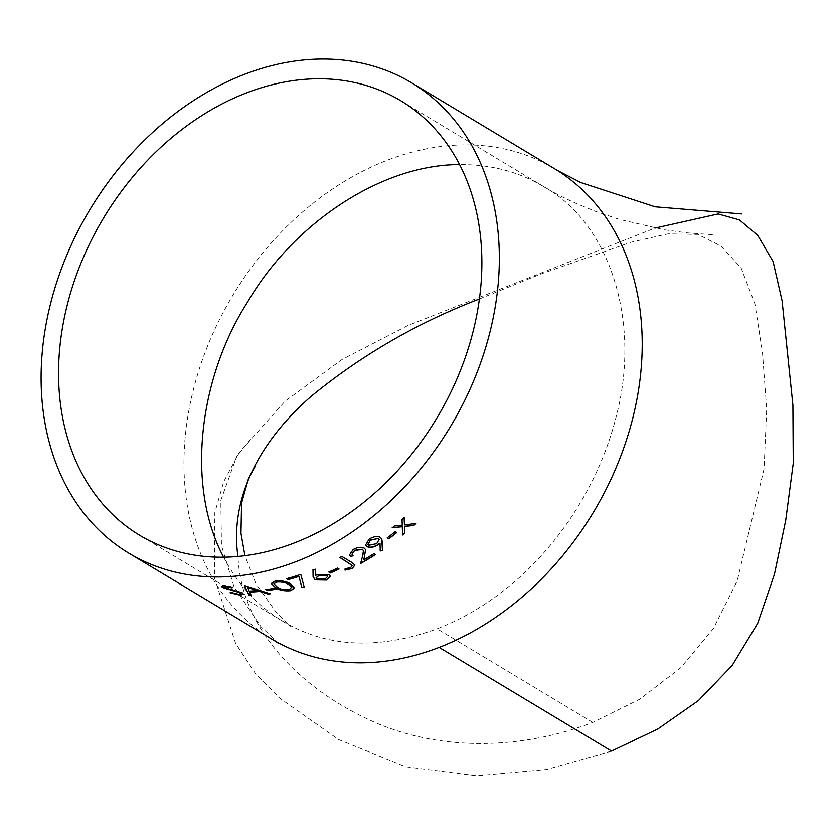 <?xml version="1.0" encoding="UTF-8"?>
<svg xmlns="http://www.w3.org/2000/svg" width="835" height="835" viewBox="0 0 835 835"><rect width="100%" height="100%" fill="white"/><g stroke="black" fill="none" stroke-linecap="round" stroke-linejoin="round"><path stroke-width="0.63" stroke-dasharray="4.17 3.13" d="M611.523 751.093L546.664 769.494L476.795 775.767L405.633 766.749L338.634 739.57L279.735 698.175L255.072 673.02L235.606 643.388L214.574 578.196L214.804 512.69L223.717 481.68L239.342 452.393L285.017 401.27L342.068 359.478L407.918 325.504L654.974 228.101M479.394 298.972L540.13 274.266L631.25 242.14L668.083 233.863L697.83 234.385L720.866 245.991L741.136 267.962L754.965 304.023L762.47 352.725L766.687 409.056L764.067 468.821L737.201 580.941L713.372 628.63L680.598 667.885L639.881 699.145L592.777 722.442C528.712 747.148 448.906 753.191 378.318 723.82C306.518 693.551 241.284 633.066 237.965 556.475M554.409 168.639A274.412 210.389 -59 0 0 232.746 295.507A274.412 210.389 -59 0 0 271.751 639.067M223.644 557.227C238.121 584.897 257.754 606.179 282.554 621.094C326.464 647.522 377.994 650.1 437.133 628.849C524.192 595.209 592.871 509.559 616.209 416.446C641.739 320.463 608.705 221.995 543.637 186.623C518.827 171.728 490.813 164.38 459.584 164.589M231.191 592.474L238.591 594.009L241.023 593.57M221.432 586.149L224.427 585.408L232.871 587.088L232.005 587.621M223.884 586.828L242.38 592.631L243.517 594.155M230.512 592.683L231.253 592.234M394.475 525.966L402.157 524.964L401.938 519.307A274.151 210.19 -59 0 0 404.056 517.418L404.067 517.69M404.359 524.724L415.955 523.535M402.439 534.828L402.209 526.561M392.575 527.532L392.2 527.563A274.151 210.19 -59 0 0 394.37 525.779M395.174 531.697L396.719 532.626M387.304 537.813L387.116 537.698A274.151 210.19 -59 0 0 395.07 531.509M380.217 551.006L379.935 543.042M365.5 545.015L368.986 539.034C373.235 536.352 376.961 535.715 380.175 537.135L381.731 538.992M367.911 544.316L368.652 545.088L376.627 543.491L379.059 539.441M349.489 554.764L353.132 549.326C357.359 546.977 361.044 546.518 364.175 547.937L365.605 549.649M363.757 559.648A274.151 210.19 -59 0 0 373.892 553.428L375.51 554.565M360.605 563.281L363.402 550.536M351.984 554.19L353.038 555.619M341.891 556.465L352.015 562.372L354.896 565.024M345.043 569.919L345.022 568.656L350.69 567.289L352.203 565.42M340.064 557.446L339.845 557.321A274.151 210.19 -59 0 0 341.839 556.246M337.517 568.124L339.062 569.053M329.053 571.954L328.813 571.818A274.151 210.19 -59 0 0 337.476 567.894M315.432 575.221L317.644 574.24L328.833 574.209L330.284 576.119M313.083 576.808L312.958 569.355L315.338 569.22M316.089 577.883L316.987 578.916L324.93 578.864L327.738 576.275M300.809 574.417L304.201 587.162M287.01 578.592L286.739 578.425A274.151 210.19 -59 0 0 300.798 574.177M274.934 581.17L274.945 580.93C281.75 580.2 287.021 581.181 290.768 583.874L294.525 587.986M271.323 583.362L274.945 580.93M273.953 583.707L277.293 586.817C280.017 588.967 284.036 589.875 289.327 589.52L291.634 586.859M274.444 588.31L275.988 589.239M266.052 589.541L265.718 589.343A274.151 210.19 -59 0 0 274.464 588.07M270.227 593.789L270.258 593.539A274.151 210.19 -59 0 1 269.653 593.612M249.675 591.827L251.064 595.073M244.571 585.659L244.467 585.429A274.151 210.19 -59 0 0 244.749 585.408L270.258 593.539M247.525 587.182L249.216 590.856A274.151 210.19 -59 0 0 257.253 590.355M592.777 722.442L437.133 628.849M557.143 170.319L554.388 168.691M271.782 639.036L274.423 640.643M278.66 643.42L260.906 626.636L234.019 586.702L221.452 545.579L220.826 500.415L236.535 456.755L250.51 439.179M282.564 621.104L291.029 626.553L276.385 612.577L255.917 583.738L244.937 555.713M712.359 234.677L687.299 232.861L664.305 229.771L619.017 219.302L595.532 211.38L576.567 203.615C563.155 197.53 552.175 191.862 543.616 186.612M543.658 186.581L400.79 100.722M282.522 621.146L139.654 535.287"/><path stroke-width="1.25" d="M654.974 228.101L718.152 213.948L739.486 219.939L757.773 235.418L773.106 261.564L782.082 300.777L792.895 405.048L793.25 463.289L785.714 520.33L774.452 574.24L757.7 623.307L732.107 665.558L698.404 700.607L657.844 729.007L611.523 751.093L439.116 647.407A274.412 210.389 -59 0 0 633.577 414.849A274.412 210.389 -59 0 0 554.43 168.649L411.561 82.79A274.412 210.389 -59 0 0 89.888 209.637A274.412 210.389 -59 0 0 128.882 553.219A274.412 210.389 -59 0 0 296.248 561.558A274.412 210.389 -59 0 0 490.709 328.99A274.412 210.389 -59 0 0 411.561 82.79M237.965 556.475C229.061 495.896 262.691 438.229 311.528 396.051C361.419 355.136 417.375 322.769 479.394 298.972M128.882 553.219L271.751 639.067A274.412 210.389 -59 0 0 439.116 647.407M315.369 569.449L315.453 575.451L317.707 574.449L328.865 574.438L330.305 576.234L326.391 580.064L314.899 579.845L313.073 576.307L312.979 569.585L315.369 569.449M313.094 576.922L313.073 576.307M259.831 591.441L268.014 594.029A274.412 210.389 -59 0 0 270.227 593.789L244.707 585.648A274.412 210.389 -59 0 1 244.425 585.669L248.872 595.104A274.412 210.389 -59 0 0 251.064 595.073L249.634 592.078A274.412 210.389 -59 0 0 259.831 591.441L268.045 593.779A274.151 210.19 -59 0 0 269.653 593.612M274.444 588.31L275.988 589.239A274.412 210.389 -59 0 1 267.231 590.522L265.687 589.593A274.412 210.389 -59 0 0 274.444 588.31M274.934 581.17C281.739 580.44 287.021 581.421 290.768 584.114L294.525 588.101L290.789 590.7C284.067 591.264 278.88 590.178 275.237 587.433L271.302 583.488L274.934 581.17M298.888 576.484A274.412 210.389 -59 0 1 288.284 579.594L286.739 578.665A274.412 210.389 -59 0 0 300.809 574.417L304.264 587.391L301.842 587.496L298.878 576.244L301.842 587.255L304.264 587.162M337.517 568.124L339.062 569.053A274.412 210.389 -59 0 1 330.399 572.977L328.844 572.048A274.412 210.389 -59 0 0 337.517 568.124M341.891 556.465L352.078 562.581L354.927 565.128L352.172 568.499L345.043 570.148L345.064 568.875L350.731 567.508L352.234 565.525L339.897 557.529A274.412 210.389 -59 0 0 341.891 556.465M351.065 556.747L349.521 554.878L353.195 549.534C357.422 547.186 361.106 546.727 364.248 548.146L365.636 549.743L363.82 559.867A274.412 210.389 -59 0 0 373.965 553.636L375.51 554.565A274.412 210.389 -59 0 1 360.657 563.5L362.933 554.774L363.434 550.641L362.421 549.451L354.645 550.526L352.015 554.294L353.038 555.619A274.412 210.389 -59 0 1 351.065 556.747L349.489 554.764M380.217 551.006L380.019 543.241L377.9 544.869C373.725 547.447 370.041 548.031 366.868 546.612L365.542 545.119L369.07 539.233C373.318 536.55 377.044 535.913 380.259 537.333L381.783 539.086L382.263 541.758L382.514 550.422L380.217 551.006M395.174 531.697L396.719 532.626A274.412 210.389 -59 0 1 388.755 538.826L387.2 537.897A274.412 210.389 -59 0 0 395.174 531.697M404.714 533.231A274.412 210.389 -59 0 1 402.533 535.016L402.313 526.739L392.293 527.751A274.412 210.389 -59 0 0 394.475 525.966L402.261 525.152L402.052 519.485A274.412 210.389 -59 0 0 404.171 517.606L404.453 524.902L415.955 523.535A274.412 210.389 -59 0 1 413.836 525.434L404.516 526.509L404.714 533.231L404.411 526.321L413.722 525.257A274.151 210.19 -59 0 0 415.59 523.587M231.191 592.474L238.528 594.249L241.023 593.695L240.313 592.84L222.465 587.475L221.379 586.264L224.364 585.659L232.819 587.339L231.942 587.871L225.69 586.577L224.375 587.569L242.327 592.881L243.507 594.28L240.083 595.178L230.105 592.808L231.191 592.474M223.884 586.828L224.375 587.569M294.264 542.99A253.496 194.357 -59 0 0 473.904 328.155A253.496 194.357 -59 0 0 400.79 100.722A253.496 194.357 -59 0 0 103.623 217.904A253.496 194.357 -59 0 0 139.654 535.287A253.496 194.357 -59 0 0 294.264 542.99M459.584 164.589C380.948 164.505 292.96 223.822 247.421 302.301C198.041 379.706 186.195 487.233 223.644 557.227M241.023 593.57L238.09 591.691L226.055 588.696L221.432 586.149M232.871 587.088L232.005 587.621L225.753 586.337L224.438 587.318M243.517 594.155L240.136 594.938L230.168 592.558M404.056 517.418L404.453 524.902M402.522 534.755A274.151 210.19 -59 0 0 404.61 533.043M402.313 526.739L392.2 527.563M388.755 538.826L388.661 538.627A274.151 210.19 -59 0 0 396.531 532.511M388.661 538.627L387.304 537.813M380.019 543.241L377.817 544.671C373.642 547.249 369.968 547.823 366.795 546.403L365.5 545.015M381.731 538.992L382.43 550.223L380.144 550.808M379.059 539.441L378.192 538.46L370.437 540.026L367.911 544.316M378.192 538.46L370.521 540.235L367.953 544.42L368.726 545.286L376.71 543.7L379.1 539.546L378.276 538.659M365.605 549.649L363.82 559.867M360.741 563.207A274.151 210.19 -59 0 0 375.301 554.44M363.402 550.536L362.359 549.242L354.583 550.317L351.984 554.19M351.003 556.528A274.151 210.19 -59 0 0 352.861 555.473M354.896 565.024L352.12 568.28L344.991 569.929M352.203 565.42L340.064 557.446M330.399 572.977L330.357 572.747A274.151 210.19 -59 0 0 338.833 568.917M330.357 572.747L329.053 571.954M315.338 569.22L315.453 575.451M330.284 576.119L326.37 579.834L314.889 579.615L313.052 576.066M327.738 576.275L326.882 575.106L318.761 575.336L316.089 577.883M317.008 579.146L324.961 579.093L327.748 576.39L326.913 575.336L318.782 575.566L316.089 577.997L317.008 579.146M288.284 579.594L288.284 579.354A274.151 210.19 -59 0 0 298.878 576.244M288.284 579.354L287.01 578.592M294.525 587.986L290.799 590.46C284.067 591.013 278.88 589.928 275.258 587.182L271.323 583.362M291.916 587.83L288.712 584.375C285.873 582.266 281.823 581.421 276.562 581.849L273.953 583.707M291.634 586.859L288.712 584.615C285.873 582.506 281.823 581.661 276.552 582.089L273.943 583.822L277.283 587.057C280.007 589.218 284.015 590.115 289.317 589.76L291.634 587.099L291.926 587.704M267.231 590.522L267.263 590.272A274.151 210.19 -59 0 0 275.675 589.051M267.263 590.272L266.052 589.541M249.634 592.078L249.675 591.827A274.151 210.19 -59 0 0 259.873 591.201M248.872 595.104L248.924 594.854A274.151 210.19 -59 0 0 250.938 594.833M248.924 594.854L244.467 585.429M257.222 590.606L247.525 587.182L249.174 591.107A274.412 210.389 -59 0 0 257.222 590.606L247.484 587.433M741.563 213.927L655.151 206.819L580.638 182.489L557.143 170.319M274.423 640.643L278.66 643.42M244.937 555.713L240.971 533.335L241.576 503.035L248.527 478.445L255.155 466.483"/></g></svg>
